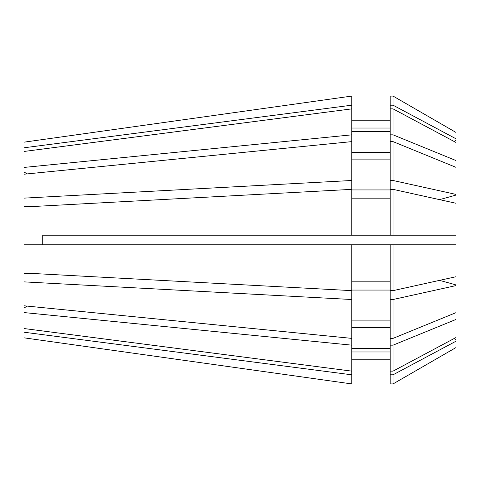 <?xml version="1.0" encoding="UTF-8"?>
<svg xmlns="http://www.w3.org/2000/svg" width="480" height="480" viewBox="0 0 480 480"><rect width="100%" height="100%" fill="white"/><g stroke="black" fill="none" stroke-linecap="round" stroke-linejoin="round"><path stroke-width="0.72" d="M42.792 244.8L42.792 235.2L42.792 244.8L24 244.8L24 207L351.774 189.36L351.774 235.2L42.792 235.2M24 207L28.482 206.76L24 206.76L24 171.894A342.858 242.436 180 0 0 27.114 173.916M28.482 273.24L24 273.24L24 281.868L351.774 299.514L351.774 244.8L24 244.8L24 273L28.482 273.24M24 198.132L351.774 180.486L351.774 134.838L24 167.436L24 142.176L351.774 96.078L24 142.176M24 167.436L24 171.894M24 332.214L351.774 374.808L351.774 383.922L24 337.824L24 281.868M351.774 299.514L351.774 338.376L24 305.778M24 151.464L351.774 108.87L351.774 134.838M456 285.594L456 312.654L393.054 338.37L393.054 299.508L456 285.594L456 284.934A548.574 209.928 0 0 0 439.476 280.374M393.054 189.36L456 203.274L456 235.2L393.054 235.2L393.054 189.36L390.174 189.36L390.174 141.63L393.054 141.63L456 167.346L456 160.554L393.054 134.838L393.054 108.87L456 142.476L456 160.554M456 341.202L456 347.55L393.054 383.922L393.054 374.802L456 341.202L456 339.612A548.574 506.814 0 0 0 454.296 338.436M456 132.45L393.054 96.078L390.174 96.078L390.174 105.198L393.054 105.198L393.054 96.078L456 132.45L456 142.476M393.054 338.37L390.174 338.37L390.174 299.508L393.054 299.508M393.054 235.2L390.174 235.2L390.174 189.36M456 347.55L393.054 383.922L390.174 383.922L390.174 374.802L393.054 374.802M393.054 134.838L390.174 134.838L390.174 108.87L393.054 108.87M390.174 290.64L393.054 290.64L393.054 244.8L390.174 244.8L390.174 299.508M390.174 371.13L393.054 371.13L393.054 345.162L390.174 345.162L390.174 374.802M390.174 134.838L390.174 141.63M351.774 290.058L390.174 290.058M390.174 320.904L351.774 320.904M351.774 198.81L390.174 198.81M390.174 235.2L351.774 235.2M351.774 351.978L390.174 351.978M390.174 359.22L351.774 359.22M351.774 131.694L390.174 131.694M390.174 152.304L351.774 152.304M351.774 374.808L351.774 345.162L24 312.564M24 273L351.774 290.64M24 174.222L351.774 141.624M24 328.536L351.774 371.13M351.774 383.922L24 337.824M24 147.786L351.774 105.192L351.774 96.078M393.054 290.64L456 276.726L456 244.8L393.054 244.8M456 276.726L456 284.934M390.174 180.492L393.054 180.492L456 194.406L456 167.346M456 194.406L456 203.274M393.054 371.13L456 337.524L456 319.446L393.054 345.162M456 337.524L456 339.612M456 312.654L456 319.446M393.054 180.492L393.054 141.63M393.054 105.198L456 138.798M390.174 345.162L390.174 338.37M390.174 108.87L390.174 105.198M351.774 281.19L390.174 281.19M390.174 244.8L351.774 244.8M351.774 189.942L390.174 189.942M351.774 159.096L390.174 159.096M351.774 348.306L390.174 348.306M390.174 327.696L351.774 327.696M351.774 128.022L390.174 128.022M390.174 120.78L351.774 120.78M351.774 180.486L351.774 189.36M351.774 338.376L351.774 345.162M351.774 105.192L351.774 108.87M24 308.106A342.858 242.436 180 0 1 27.114 306.084M456 140.388A548.574 506.814 0 0 1 454.296 141.564M456 195.066A548.574 209.928 0 0 1 439.476 199.626"/></g></svg>
